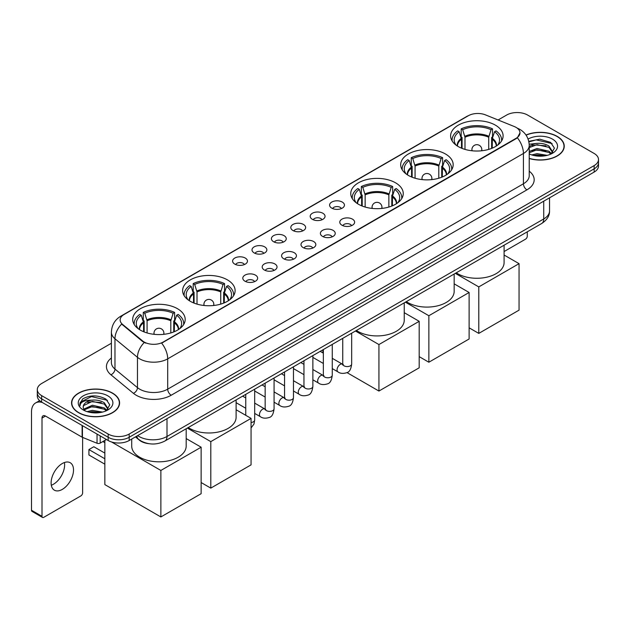 <?xml version="1.0" encoding="UTF-8"?>
<svg xmlns="http://www.w3.org/2000/svg" width="630" height="630" viewBox="0 0 630 630"><rect width="100%" height="100%" fill="white"/><g stroke="black" fill="none" stroke-linecap="round" stroke-linejoin="round"><path stroke-width="0.94" d="M177.502 308.716A26.239 15.151 0 0 0 148.9 305.432A26.239 15.151 0 0 0 132.702 319.426A26.239 15.151 0 0 0 140.388 330.144A26.239 15.151 0 0 0 168.99 333.427A26.239 15.151 0 0 0 185.189 319.426A26.239 15.151 0 0 0 177.502 308.716M445.489 153.996A26.239 15.151 0 0 0 416.887 150.712A26.239 15.151 0 0 0 400.688 164.706A26.239 15.151 0 0 0 408.374 175.423A26.239 15.151 0 0 0 436.976 178.707A26.239 15.151 0 0 0 453.175 164.706A26.239 15.151 0 0 0 445.489 153.996M395.561 182.818A26.239 15.151 0 0 0 366.959 179.534A26.239 15.151 0 0 0 350.76 193.536A26.239 15.151 0 0 0 358.446 204.246A26.239 15.151 0 0 0 387.048 207.53A26.239 15.151 0 0 0 403.247 193.536A26.239 15.151 0 0 0 395.561 182.818M227.43 279.885A26.239 15.151 0 0 0 198.828 276.601A26.239 15.151 0 0 0 182.629 290.603A26.239 15.151 0 0 0 190.315 301.313A26.239 15.151 0 0 0 218.917 304.597A26.239 15.151 0 0 0 235.116 290.603A26.239 15.151 0 0 0 227.43 279.885M495.416 125.165A26.239 15.151 0 0 0 466.814 121.881A26.239 15.151 0 0 0 450.615 135.883A26.239 15.151 0 0 0 458.301 146.593A26.239 15.151 0 0 0 486.903 149.877A26.239 15.151 0 0 0 503.102 135.883A26.239 15.151 0 0 0 495.416 125.165M331.766 208.128A7.426 4.292 180 0 1 330.293 206.916A7.426 4.292 180 0 1 332.75 201.584A7.426 4.292 180 0 1 342.271 202.065A7.426 4.292 180 0 1 343.744 206.916A7.426 4.292 180 0 1 331.766 208.128M341.365 208.569A4.457 2.575 0 0 0 340.168 207.317A4.457 2.575 0 0 0 335.782 206.664A4.457 2.575 0 0 0 332.671 208.569M312.37 219.327A7.426 4.292 180 0 1 310.897 218.114A7.426 4.292 180 0 1 313.354 212.782A7.426 4.292 180 0 1 322.875 213.263A7.426 4.292 180 0 1 324.348 218.114A7.426 4.292 180 0 1 312.37 219.327M321.969 219.768A4.457 2.575 0 0 0 320.772 218.516A4.457 2.575 0 0 0 316.386 217.87A4.457 2.575 0 0 0 313.275 219.768M292.974 230.525A7.426 4.292 180 0 1 291.501 229.312A7.426 4.292 180 0 1 293.958 223.981A7.426 4.292 180 0 1 303.479 224.461A7.426 4.292 180 0 1 304.952 229.312A7.426 4.292 180 0 1 292.974 230.525M302.573 230.974A4.457 2.575 0 0 0 301.376 229.714A4.457 2.575 0 0 0 296.982 229.068A4.457 2.575 0 0 0 293.879 230.974M273.577 241.723A7.426 4.292 180 0 1 272.105 240.51A7.426 4.292 180 0 1 274.562 235.179A7.426 4.292 180 0 1 284.083 235.659A7.426 4.292 180 0 1 285.555 240.51A7.426 4.292 180 0 1 273.577 241.723M283.177 242.172A4.457 2.575 0 0 0 281.98 240.912A4.457 2.575 0 0 0 277.586 240.266A4.457 2.575 0 0 0 274.483 242.172M254.181 252.921A7.426 4.292 180 0 1 252.709 251.709A7.426 4.292 180 0 1 255.166 246.377A7.426 4.292 180 0 1 264.679 246.858A7.426 4.292 180 0 1 266.159 251.709A7.426 4.292 180 0 1 254.181 252.921M263.781 253.37A4.457 2.575 0 0 0 262.584 252.11A4.457 2.575 0 0 0 258.19 251.464A4.457 2.575 0 0 0 255.087 253.37M234.785 264.12A7.426 4.292 180 0 1 233.305 262.907A7.426 4.292 180 0 1 235.77 257.575A7.426 4.292 180 0 1 245.283 258.056A7.426 4.292 180 0 1 246.763 262.907A7.426 4.292 180 0 1 234.785 264.12M244.385 264.568A4.457 2.575 0 0 0 243.188 263.316A4.457 2.575 0 0 0 238.794 262.663A4.457 2.575 0 0 0 235.683 264.568M341.956 225.209A7.426 4.292 180 0 1 340.483 223.996A7.426 4.292 180 0 1 342.94 218.665A7.426 4.292 180 0 1 352.461 219.145A7.426 4.292 180 0 1 353.934 223.996A7.426 4.292 180 0 1 341.956 225.209M351.556 225.65A4.457 2.575 0 0 0 350.359 224.398A4.457 2.575 0 0 0 345.964 223.744A4.457 2.575 0 0 0 342.862 225.65M322.56 236.407A7.426 4.292 180 0 1 321.087 235.195A7.426 4.292 180 0 1 323.544 229.863A7.426 4.292 180 0 1 333.065 230.344A7.426 4.292 180 0 1 334.538 235.195A7.426 4.292 180 0 1 322.56 236.407M332.16 236.848A4.457 2.575 0 0 0 330.963 235.596A4.457 2.575 0 0 0 326.568 234.951A4.457 2.575 0 0 0 323.466 236.848M303.164 247.606A7.426 4.292 180 0 1 301.691 246.393A7.426 4.292 180 0 1 304.148 241.062A7.426 4.292 180 0 1 313.661 241.542A7.426 4.292 180 0 1 315.142 246.393A7.426 4.292 180 0 1 303.164 247.606M312.764 248.055A4.457 2.575 0 0 0 311.566 246.795A4.457 2.575 0 0 0 307.172 246.149A4.457 2.575 0 0 0 304.07 248.055M283.768 258.804A7.426 4.292 180 0 1 282.287 257.591A7.426 4.292 180 0 1 284.752 252.26A7.426 4.292 180 0 1 294.265 252.74A7.426 4.292 180 0 1 295.746 257.591A7.426 4.292 180 0 1 283.768 258.804M293.359 259.253A4.457 2.575 0 0 0 292.17 257.993A4.457 2.575 0 0 0 287.776 257.347A4.457 2.575 0 0 0 284.666 259.253M264.364 270.002A7.426 4.292 180 0 1 262.891 268.789A7.426 4.292 180 0 1 265.356 263.458A7.426 4.292 180 0 1 274.869 263.939A7.426 4.292 180 0 1 276.342 268.789A7.426 4.292 180 0 1 264.364 270.002M273.963 270.451A4.457 2.575 0 0 0 272.774 269.199A4.457 2.575 0 0 0 268.38 268.545A4.457 2.575 0 0 0 265.269 270.451M244.968 281.2A7.426 4.292 180 0 1 243.495 279.988A7.426 4.292 180 0 1 245.96 274.656A7.426 4.292 180 0 1 255.473 275.137A7.426 4.292 180 0 1 256.945 279.988A7.426 4.292 180 0 1 244.968 281.2M254.567 281.649A4.457 2.575 0 0 0 253.37 280.397A4.457 2.575 0 0 0 248.984 279.744A4.457 2.575 0 0 0 245.873 281.649M514.285 126.528A13.372 7.718 180 0 1 516.072 127.394A13.372 7.718 180 0 1 519.986 132.851A13.372 7.718 180 0 1 516.072 138.309L163.146 342.066A13.372 7.718 180 0 1 142.742 341.035L122.559 324.395A13.372 7.718 180 0 1 120.141 319.961A13.372 7.718 180 0 1 124.055 314.504L468.334 115.739A13.372 7.718 180 0 1 485.454 114.873L514.285 126.528M148.83 443.677A14.852 8.576 180 0 1 139.427 440.173L135.45 436.889M529.224 158.516A24.011 13.868 0 0 0 564.244 146.191A24.011 13.868 0 0 0 557.211 136.387A24.011 13.868 0 0 0 525.995 135.025M112.557 393.112A24.011 13.868 0 0 0 86.381 390.104A24.011 13.868 0 0 0 71.56 402.916A24.011 13.868 0 0 0 78.593 412.713A24.011 13.868 0 0 0 104.761 415.721A24.011 13.868 0 0 0 119.59 402.916A24.011 13.868 0 0 0 112.557 393.112M519.986 132.851L517.364 137.765L516.072 138.702L161.642 343.145A17.333 10.009 60 0 1 167.698 358.848A19.806 11.434 180 0 1 139.687 358.848A19.806 11.434 180 0 1 137.466 357.32L114.975 338.775A19.806 11.434 180 0 1 111.392 332.215L111.392 362.534A19.806 11.434 0 0 0 114.975 369.093L137.466 387.639A19.806 11.434 0 0 0 139.687 389.167A19.806 11.434 0 0 0 167.698 389.167L523.428 183.787A19.806 11.434 0 0 0 529.224 175.707L529.224 145.38A19.806 11.434 180 0 1 523.428 153.468A17.333 10.009 -120 0 0 517.364 137.765M111.392 343.24L41.651 383.505A14.852 8.576 0 0 0 37.304 389.568L37.304 396.042A14.852 8.576 0 0 0 41.651 402.105L108.179 440.512L108.179 437.275A14.852 8.576 0 0 0 129.181 437.275L594.153 168.832A14.852 8.576 0 0 0 598.5 162.768A14.852 8.576 0 0 1 594.153 168.832L129.181 437.275A14.852 8.576 0 0 1 108.179 437.275L41.651 398.869L108.179 437.275L108.179 434.046A14.852 8.576 0 0 0 129.181 434.046L594.153 165.595A14.852 8.576 0 0 0 598.5 159.532A14.852 8.576 0 0 0 594.153 153.468L527.625 115.062A14.852 8.576 0 0 0 506.615 115.062L498.094 119.984M37.304 392.805A14.852 8.576 0 0 0 41.651 398.869A14.852 8.576 0 0 1 37.304 392.805M145.743 343.145L142.742 341.625L121.653 324.064A17.333 11.592 129.5 0 0 114.975 338.775L114.975 369.093A4.953 3.315 -50.5 0 1 110.919 374.779A24.759 14.293 180 0 1 111.392 357.998M37.304 389.568A14.852 8.576 0 0 0 41.651 395.632L108.179 434.046M108.179 440.512A14.852 8.576 0 0 0 129.181 440.512L594.153 172.069A14.852 8.576 0 0 0 598.5 166.005L598.5 159.532M529.224 158.351A23.767 13.718 0 0 0 564 146.191A23.767 13.718 0 0 0 557.038 136.489A23.767 13.718 0 0 0 526.089 135.166M531.775 154.925L537.028 153.641L547.202 155.35M533.831 155.492L537.028 154.925L545.068 155.799M529.224 151.452L537.028 148.507L548.982 151.216L551.534 153.641M529.224 152.736L537.028 149.79L548.982 152.499L550.864 154.09M529.192 144.231L536.335 143.451A12.38 7.151 0 0 0 529.224 146.963M536.335 143.451C541.083 142.955 545.304 143.829 548.982 146.081L552.612 151.783L552.518 152.728M529.224 147.601L537.028 144.656L548.982 147.365L552.565 152.428M529.224 153.555L529.932 154.24M529.224 153.925A17.333 10.009 0 0 0 552.486 153.263A17.333 10.009 0 0 0 552.486 139.12A17.333 10.009 0 0 0 528.09 139.057M551.069 153.996L554.408 148.137L550.604 142.372L539.768 139.167L528.767 141.348M528.885 141.9L536.146 139.876L552.132 143.601M532.318 145.719L536.146 145.01L545.942 145.837M532.318 150.853L536.146 150.145L545.942 150.972M534.161 155.563L544.879 155.831M504.094 251.551L525.522 239.18A2.473 1.433 120 0 0 527.278 236.148L527.278 231.816M78.766 412.619A23.767 13.718 0 0 0 104.667 415.587A23.767 13.718 0 0 0 119.338 402.916A23.767 13.718 0 0 0 112.376 393.207A23.767 13.718 0 0 0 86.475 390.238A23.767 13.718 0 0 0 71.804 402.916A23.767 13.718 0 0 0 78.766 412.619M87.121 411.65L92.366 410.366L102.54 412.075M89.176 412.209L92.366 411.65L100.406 412.524M106.415 410.721L109.746 404.862L105.942 399.097C97.8 394.892 90.035 394.845 82.64 398.947L79.789 404.176L80.057 405.854C80.223 402.09 84.089 400.2 91.681 400.168A12.38 7.151 0 0 0 83.192 406.956A12.38 7.151 0 0 0 83.798 409.153L92.366 405.232L104.328 407.933L106.872 410.366M84.207 409.839L92.366 406.515L104.328 409.216L106.21 410.815M91.681 400.168C96.429 399.672 100.642 400.554 104.328 402.798L107.951 408.508L107.864 409.445M83.199 407.098L83.617 405.578L92.366 401.381L104.328 404.082L107.911 409.146M83.798 409.153L85.27 410.957M107.824 395.837A17.333 10.009 0 0 0 83.317 395.837A17.333 10.009 0 0 0 83.317 409.988A17.333 10.009 0 0 0 107.824 409.988A17.333 10.009 0 0 0 107.824 395.837M79.789 404.295L80.325 402.184L91.492 396.593L107.478 400.318M87.657 402.436L91.492 401.727L101.288 402.554M87.657 407.571L91.492 406.862L101.288 407.689M89.507 412.288L100.225 412.548M461.491 148.168L461.491 139.246L459.168 131.733A22.68 13.096 0 0 0 455.451 144.238A22.68 13.096 0 0 0 456.018 145.097M462.073 148.397L462.073 137.45L461.191 136.946L461.191 128.859A24.759 14.293 0 0 1 492.526 128.859L491.046 129.709A22.68 13.096 0 0 0 462.672 129.709L464.995 137.222L464.995 149.397M488.723 149.397L488.723 137.222L491.046 129.709M456.246 272.822A27.232 15.726 0 0 0 457.601 273.664A27.232 15.726 0 0 0 487.281 277.074A27.232 15.726 0 0 0 504.094 262.545L504.094 245.196M492.526 128.859L492.526 136.946L491.644 137.45L491.644 148.397M459.168 131.733L457.687 130.882A24.759 14.293 0 0 0 452.104 139.923A24.759 14.293 0 0 0 452.175 141.025M462.672 129.709L461.191 128.859M501.543 141.025A24.759 14.293 0 0 0 501.614 139.923A24.759 14.293 0 0 0 496.03 130.882L494.55 131.733L492.384 138.301L492.219 148.168M497.692 145.097A22.68 13.096 0 0 0 498.267 144.238A22.68 13.096 0 0 0 494.55 131.733M478.784 333.396L478.784 286.902L519.049 263.655L519.049 310.149L478.784 333.396L469.122 327.82M478.784 286.902L455.317 273.357M504.094 255.024L519.049 263.655M411.563 176.991L411.563 168.076L409.24 160.555A22.68 13.096 0 0 0 405.523 173.069A22.68 13.096 0 0 0 406.09 173.919M412.146 177.227L412.146 166.281L411.264 165.769L411.264 157.681A24.759 14.293 0 0 1 442.599 157.681L441.118 158.54A22.68 13.096 0 0 0 412.745 158.54L415.068 166.052L415.068 178.219M438.795 178.219L438.795 166.052L441.118 158.54M406.319 301.644A27.232 15.726 0 0 0 407.673 302.487A27.232 15.726 0 0 0 437.354 305.897A27.232 15.726 0 0 0 454.167 291.375L454.167 274.026M442.599 157.681L442.599 165.769L441.717 166.281L441.717 177.227M409.24 160.555L407.76 159.705A24.759 14.293 0 0 0 402.176 168.753A24.759 14.293 0 0 0 402.247 169.856M412.745 158.54L411.264 157.681M451.615 169.856A24.759 14.293 0 0 0 451.686 168.753A24.759 14.293 0 0 0 446.103 159.705L444.623 160.555L442.457 167.123L442.291 176.991M447.765 173.919A22.68 13.096 0 0 0 448.34 173.069A22.68 13.096 0 0 0 444.623 160.555M428.857 362.226L428.857 315.732L469.122 292.485L469.122 338.979L428.857 362.226L419.194 356.643M428.857 315.732L405.389 302.18M454.167 283.846L469.122 292.485M361.636 205.813L361.636 196.899L359.313 189.386A22.68 13.096 0 0 0 355.596 201.891A22.68 13.096 0 0 0 356.163 202.742M362.211 206.049L362.211 195.103L361.336 194.591L361.336 186.511A24.759 14.293 0 0 1 392.671 186.511L391.191 187.362A22.68 13.096 0 0 0 362.817 187.362L365.14 194.875L365.14 207.049M388.868 207.049L388.868 194.875L391.191 187.362M356.391 330.474A27.232 15.726 0 0 0 357.745 331.317A27.232 15.726 0 0 0 387.426 334.727A27.232 15.726 0 0 0 404.24 320.197L404.24 302.849M392.671 186.511L392.671 194.591L391.789 195.103L391.789 206.049M359.313 189.386L357.832 188.528A24.759 14.293 0 0 0 352.249 197.576A24.759 14.293 0 0 0 352.32 198.678M362.817 187.362L361.336 186.511M401.688 198.678A24.759 14.293 0 0 0 401.759 197.576A24.759 14.293 0 0 0 396.168 188.528L394.695 189.386L392.529 195.946L392.364 205.813M397.837 202.742A22.68 13.096 0 0 0 398.412 201.891A22.68 13.096 0 0 0 394.695 189.386M378.929 391.049L378.929 344.555L419.194 321.308L419.194 367.802L378.929 391.049L346.988 372.606M322.906 352.91L322.906 349.808M378.929 344.555L355.462 331.01M404.24 312.677L419.194 321.308M193.512 302.888L193.512 293.966L191.181 286.453A22.68 13.096 0 0 0 187.464 298.959A22.68 13.096 0 0 0 188.039 299.809M194.087 303.117L194.087 292.17L193.205 291.666L193.205 283.579A24.759 14.293 0 0 1 224.54 283.579L223.059 284.429A22.68 13.096 0 0 0 194.686 284.429L197.009 291.942L197.009 304.117M220.736 304.117L220.736 291.942L223.059 284.429M188.26 427.542A27.232 15.726 0 0 0 189.614 428.384A27.232 15.726 0 0 0 219.295 431.794A27.232 15.726 0 0 0 236.108 417.265L236.108 399.916M224.54 283.579L224.54 291.666L223.658 292.17L223.658 303.117M191.181 286.453L189.701 285.603A24.759 14.293 0 0 0 184.118 294.643A24.759 14.293 0 0 0 184.188 295.746M194.686 284.429L193.205 283.579M233.557 295.746A24.759 14.293 0 0 0 233.628 294.643A24.759 14.293 0 0 0 228.044 285.603L226.564 286.453L224.398 293.013L224.233 302.888M229.706 299.809A22.68 13.096 0 0 0 230.281 298.959A22.68 13.096 0 0 0 226.564 286.453M210.798 488.116L210.798 441.622L251.063 418.375L251.063 464.869L210.798 488.116L201.135 482.541M210.798 441.622L187.331 428.077M236.108 409.744L251.063 418.375M143.585 331.711L143.585 322.788L141.254 315.276A22.68 13.096 0 0 0 137.537 327.789A22.68 13.096 0 0 0 138.112 328.639M144.16 331.947L144.16 321.001L143.278 320.489L143.278 312.401A24.759 14.293 0 0 1 174.612 312.401L173.132 313.26A22.68 13.096 0 0 0 144.758 313.26L147.081 320.772L147.081 332.939M170.809 332.939L170.809 320.772L173.132 313.26M131.709 439.055L131.709 446.095A27.232 15.726 0 0 0 139.687 457.207A27.232 15.726 0 0 0 169.368 460.617A27.232 15.726 0 0 0 186.181 446.095L186.181 428.747M174.612 312.401L174.612 320.489L173.73 321.001L173.73 331.947M141.254 315.276L139.773 314.425A24.759 14.293 0 0 0 134.19 323.474A24.759 14.293 0 0 0 134.261 324.568M144.758 313.26L143.278 312.401M183.629 324.568A24.759 14.293 0 0 0 183.7 323.474A24.759 14.293 0 0 0 178.117 314.425L176.636 315.276L174.471 321.843L174.305 331.711M179.778 328.639A22.68 13.096 0 0 0 180.353 327.789A22.68 13.096 0 0 0 176.636 315.276M104.848 464.184L88.917 454.986L88.917 449.568L104.848 458.766M160.87 516.947L160.87 470.452L201.135 447.205L201.135 493.699L160.87 516.947L104.848 484.604L104.848 440.409M160.87 470.452L111.534 441.969M186.181 438.567L201.135 447.205M88.917 449.568L93.823 446.741L104.848 453.104M64.425 462.53A15.845 9.151 -60 0 1 53.424 484.257A15.845 9.151 -60 0 1 51.306 485.25M62.307 489.392A15.845 9.151 120 0 0 72.663 475.43A15.845 9.151 120 0 0 70.237 462.735A15.845 9.151 120 0 0 62.307 463.515A15.845 9.151 120 0 0 51.959 477.477A15.845 9.151 120 0 0 54.385 490.179A15.845 9.151 120 0 0 62.307 489.392M100.209 435.913L100.209 443.087L106.423 439.504M42.391 402.531A19.806 11.434 -120 0 0 35.603 402.94A19.806 11.434 -120 0 0 31.5 412.012L31.5 510.253L42.005 516.317L42.005 418.076A4.953 2.859 60 0 1 43.029 415.808A4.953 2.859 60 0 1 45.502 416.052L82.113 437.188L82.113 425.463M42.005 516.317A2.473 1.433 120 0 0 42.517 517.451L32.012 511.387A2.473 1.433 -60 0 1 31.5 510.253M42.517 517.451A2.473 1.433 120 0 0 43.754 517.324L80.868 495.897A2.473 1.433 120 0 0 82.617 492.865L82.617 437.417M100.209 443.087A2.473 1.433 180 0 1 97.044 443.252L82.443 437.346A2.473 1.433 180 0 1 82.113 437.188M122.559 324.395L122.559 324.978M142.742 341.035L142.742 341.625M163.146 342.066L163.146 342.468M516.072 138.309L516.072 138.702M171.202 395.231A4.953 2.859 60 0 1 167.698 389.167L167.698 358.848L523.428 153.468L523.428 183.787A4.953 2.859 60 0 0 526.924 189.858L171.202 395.231A24.759 14.293 180 0 1 136.19 395.231A24.759 14.293 180 0 1 133.41 393.325L110.919 374.779M529.224 145.38C528.893 138.261 525.759 132.922 519.837 129.363L517.332 128.142A17.333 8.119 112 0 0 517.104 128.063M122.582 315.52A17.333 10.009 -120 0 0 120.787 316.197C114.857 319.749 111.73 325.088 111.392 332.215M120.787 316.197L466.877 116.377A17.333 10.009 60 0 1 468.192 115.818M144.223 342.539A17.333 11.592 129.5 0 0 137.466 357.32L137.466 387.639A4.953 3.315 -50.5 0 1 133.41 393.325M529.224 171.171A24.759 14.293 180 0 1 526.924 189.858M129.181 434.046L129.181 440.512M594.153 165.595L594.153 172.069M41.651 395.632L41.651 402.105M137.655 435.621A19.806 11.434 0 0 0 138.986 436.472A19.806 11.434 0 0 0 166.997 436.472L543.729 218.964A19.806 11.434 0 0 0 549.533 210.877C549.675 215.791 547.06 219.996 541.682 223.5L164.95 441A9.907 5.717 60 0 0 166.997 436.472L166.997 418.682M543.729 201.175L543.729 218.964A9.907 5.717 60 0 1 541.682 223.5M136.852 436.086A9.907 6.623 129.5 0 0 138.584 439.307L135.576 436.826M461.491 139.246A19.412 11.206 0 0 0 457.451 146.081M488.723 137.222A19.412 11.206 0 0 0 464.995 137.222M461.325 138.301A19.64 11.34 0 0 0 457.254 145.955M488.888 136.277A19.64 11.34 0 0 0 464.83 136.277M496.464 145.955A19.64 11.34 0 0 0 492.384 138.301M496.267 146.081A19.412 11.206 0 0 0 492.219 139.246M472.35 150.806A4.953 2.859 180 0 1 471.909 149.625L471.909 150.759M481.808 150.759L481.808 149.625A4.953 2.859 180 0 1 481.367 150.806M411.563 168.076A19.412 11.206 0 0 0 407.523 174.904M438.795 166.052A19.412 11.206 0 0 0 415.068 166.052M411.398 167.123A19.64 11.34 0 0 0 407.327 174.778M438.96 165.099A19.64 11.34 0 0 0 414.902 165.099M446.536 174.778A19.64 11.34 0 0 0 442.457 167.123M446.339 174.904A19.412 11.206 0 0 0 442.291 168.076M422.423 179.637A4.953 2.859 180 0 1 421.982 178.455L421.982 179.589M431.881 179.589L431.881 178.455A4.953 2.859 180 0 1 431.44 179.637M361.636 196.899A19.412 11.206 0 0 0 357.596 203.734M388.868 194.875A19.412 11.206 0 0 0 365.14 194.875M361.47 195.946A19.64 11.34 0 0 0 357.399 203.608M389.033 193.93A19.64 11.34 0 0 0 364.975 193.93M396.609 203.608A19.64 11.34 0 0 0 392.529 195.946M396.412 203.734A19.412 11.206 0 0 0 392.364 196.899M372.495 208.459A4.953 2.859 180 0 1 372.054 207.278L372.054 208.412M381.953 208.412L381.953 207.278A4.953 2.859 180 0 1 381.512 208.459M193.512 293.966A19.412 11.206 0 0 0 189.465 300.801M220.736 291.942A19.412 11.206 0 0 0 197.009 291.942M193.347 293.013A19.64 11.34 0 0 0 189.268 300.675M220.902 290.997A19.64 11.34 0 0 0 196.844 290.997M228.477 300.675A19.64 11.34 0 0 0 224.398 293.013M228.28 300.801A19.412 11.206 0 0 0 224.233 293.966M204.364 305.526A4.953 2.859 180 0 1 203.923 304.345L203.923 305.479M213.822 305.479L213.822 304.345A4.953 2.859 180 0 1 213.381 305.526M143.585 322.788A19.412 11.206 0 0 0 139.537 329.624M170.809 320.772A19.412 11.206 0 0 0 147.081 320.772M143.419 321.843A19.64 11.34 0 0 0 139.34 329.498M170.974 319.82A19.64 11.34 0 0 0 146.916 319.82M178.55 329.498A19.64 11.34 0 0 0 174.471 321.843M178.353 329.624A19.412 11.206 0 0 0 174.305 322.788M154.437 334.357A4.953 2.859 180 0 1 153.996 333.175L153.996 334.309M163.894 334.309L163.894 333.175A4.953 2.859 180 0 1 163.453 334.357M351.666 333.199L351.666 363.998A4.457 2.575 180 0 1 350.154 365.935A4.457 2.575 180 0 1 344.059 365.817A4.457 2.575 180 0 1 342.752 363.998L342.61 364.967L343.003 364.636M351.666 363.998C351.052 369.18 349.453 372.07 346.854 372.676C343.177 373.81 340.216 373.558 337.979 371.905A4.457 2.575 -60 0 1 337.294 368.329A4.457 2.575 -60 0 1 340.208 364.408A4.457 2.575 -60 0 1 340.405 364.298A4.457 2.575 -60 0 1 342.429 364.187L343.334 364.542M332.27 344.405L332.27 375.204A4.457 2.575 180 0 1 330.758 377.134A4.457 2.575 180 0 1 324.663 377.023A4.457 2.575 180 0 1 323.355 375.204L323.214 376.165L323.607 375.834M332.27 375.204C331.656 380.378 330.049 383.268 327.458 383.875C323.781 385.009 320.82 384.757 318.583 383.103A4.457 2.575 -60 0 1 317.898 379.536A4.457 2.575 -60 0 1 320.804 375.606A4.457 2.575 -60 0 1 321.009 375.496A4.457 2.575 -60 0 1 323.032 375.385L323.938 375.74M312.866 355.603L312.866 386.403A4.457 2.575 180 0 1 311.362 388.332A4.457 2.575 180 0 1 305.259 388.222A4.457 2.575 180 0 1 303.959 386.403L303.817 387.363L304.211 387.033M312.866 386.403C312.26 391.577 310.653 394.467 308.062 395.073C304.385 396.207 301.423 395.955 299.179 394.301A4.457 2.575 -60 0 1 298.502 390.734A4.457 2.575 -60 0 1 301.408 386.804A4.457 2.575 -60 0 1 301.605 386.694A4.457 2.575 -60 0 1 303.636 386.584L304.542 386.938M293.47 366.802L293.47 397.601A4.457 2.575 180 0 1 291.966 399.53A4.457 2.575 180 0 1 285.863 399.42A4.457 2.575 180 0 1 284.563 397.601L284.413 398.562L284.815 398.231M293.47 397.601C292.863 402.775 291.257 405.665 288.666 406.271C284.981 407.405 282.027 407.153 279.783 405.499A4.457 2.575 -60 0 1 279.106 401.932A4.457 2.575 -60 0 1 282.012 398.002A4.457 2.575 -60 0 1 282.209 397.892A4.457 2.575 -60 0 1 284.24 397.782L285.146 398.136M274.074 378L274.074 408.799A4.457 2.575 180 0 1 272.57 410.728A4.457 2.575 180 0 1 266.466 410.618A4.457 2.575 180 0 1 265.159 408.799L265.017 409.76L265.419 409.429M274.074 408.799C273.467 413.973 271.861 416.863 269.27 417.469C265.584 418.603 262.631 418.351 260.387 416.698A4.457 2.575 -60 0 1 259.702 413.13A4.457 2.575 -60 0 1 262.615 409.201A4.457 2.575 -60 0 1 262.812 409.091A4.457 2.575 -60 0 1 264.844 408.98L265.75 409.335M254.677 389.198L254.677 419.997A4.457 2.575 180 0 1 253.173 421.927A4.457 2.575 180 0 1 251.063 422.525M42.005 418.076L45.502 416.052M82.443 425.652L82.443 437.346M97.044 443.252L97.044 434.078M466.877 116.377L470.059 114.896M164.95 441C156.98 445.008 149.011 445.008 141.041 441L138.584 439.307M549.533 210.877L549.533 197.828M564 148.176L564 146.191M119.338 404.901L119.338 402.916M71.804 404.901L71.804 402.916M452.104 140.907L452.104 139.923M501.614 140.907L501.614 139.923M481.808 149.625A4.953 4.953 0 0 0 474.382 145.341A4.953 4.953 0 0 0 471.909 149.625M402.176 169.73L402.176 168.753M451.686 169.73L451.686 168.753M431.881 178.455A4.953 4.953 0 0 0 424.455 174.163A4.953 4.953 0 0 0 421.982 178.455M352.249 198.56L352.249 197.576M401.759 198.56L401.759 197.576M381.953 207.278A4.953 4.953 0 0 0 374.527 202.994A4.953 4.953 0 0 0 372.054 207.278M184.118 295.627L184.118 294.643M233.628 295.627L233.628 294.643M213.822 304.345A4.953 4.953 0 0 0 206.396 300.061A4.953 4.953 0 0 0 203.923 304.345M134.19 324.45L134.19 323.474M183.7 324.45L183.7 323.474M163.894 333.175A4.953 4.953 0 0 0 156.468 328.884A4.953 4.953 0 0 0 153.996 333.175M104.848 442.677L102.887 441.543M337.979 371.905L332.27 368.605M323.355 363.463L312.866 357.407M342.752 338.349L342.752 363.998M342.429 364.187L332.27 358.312M323.355 353.17L320.213 351.359M318.583 383.103L312.866 379.803M303.959 374.661L293.47 368.605M323.355 349.548L323.355 375.204M323.032 375.385L312.866 369.511M303.959 364.368L300.817 362.557M299.179 394.301L293.47 391.002M284.563 385.859L274.074 379.803M303.959 360.746L303.959 386.403M303.636 386.584L293.47 380.717M284.563 375.567L281.421 373.755M279.783 405.499L274.074 402.2M265.159 397.058L254.677 391.002M284.563 371.944L284.563 397.601M284.24 397.782L274.074 391.915M265.159 386.765L262.025 384.954M260.387 416.698L254.677 413.406M245.763 408.256L236.108 402.68M265.159 383.142L265.159 408.799M264.844 408.98L254.677 403.113M245.763 397.963L242.629 396.152M245.763 394.341L245.763 415.32M251.063 427.959L253.992 424.022L254.677 419.997M35.603 402.94L39.611 400.633"/></g></svg>
